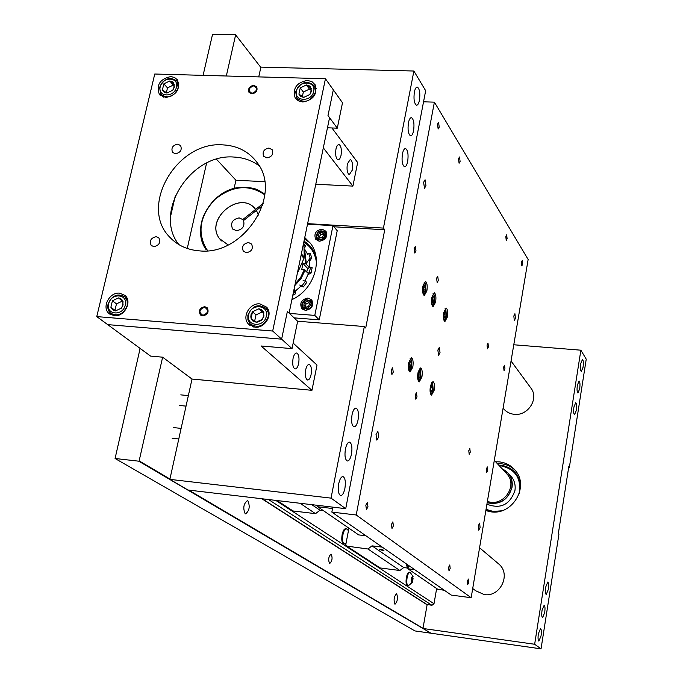 <?xml version="1.0" encoding="UTF-8"?>
<svg xmlns="http://www.w3.org/2000/svg" width="683" height="683" viewBox="0 0 683 683"><rect width="100%" height="100%" fill="white"/><g stroke="black" fill="none" stroke-linecap="round" stroke-linejoin="round"><path stroke-width="1.02" d="M515.409 318.321L514.931 313.71L513.838 315.981L514.316 320.6L515.409 318.321M480.081 527.447L479.628 523.093L478.305 525.867L478.757 530.221L480.081 527.447M378.706 436.958L377.887 431.391L376.026 434.559L376.854 440.134L378.706 436.958M425.961 185.759L425.082 179.791L423.614 182.284L424.484 188.26L425.961 185.759M522.632 264.201L522.247 260.53L521.428 262.229L521.812 265.909L522.632 264.201M504.933 368.752L504.558 365.183L503.653 367.061L504.028 370.63L504.933 368.752M488.43 346.896L488.004 343.148L487.047 345.06L487.466 348.817L488.43 346.896M507.11 238.691L506.675 234.832L505.813 236.557L506.24 240.425L507.11 238.691M470.245 452.214L469.836 448.577L468.777 450.695L469.187 454.332L470.245 452.214M487.73 470.382L487.363 466.907L486.373 468.973L486.74 472.448L487.73 470.382M468.769 582.411L468.418 579.039L467.326 581.327L467.676 584.699L468.769 582.411M450.174 568.469L449.781 564.943L448.611 567.3L449.004 570.826L450.174 568.469M393.399 525.901L392.853 521.88L391.444 524.433L391.991 528.463L393.399 525.901M367.966 506.837L367.343 502.586L365.823 505.224L366.447 509.475L367.966 506.837M393.246 372.192L392.597 367.787L391.239 370.109L391.888 374.523L393.246 372.192M417.014 396.891L416.442 392.725L415.179 394.987L415.751 399.162L417.014 396.891M438.307 280.517L437.726 276.205L436.591 278.237L437.171 282.54L438.307 280.517M415.998 250.96L415.332 246.401L414.12 248.467L414.786 253.034L415.998 250.96M439.237 127.158L438.563 122.428L437.479 124.263L438.162 128.993L439.237 127.158M460.103 161.444L459.505 156.988L458.489 158.798L459.087 163.254L460.103 161.444M412.805 367.155C413.497 362.058 413.061 358.951 411.49 357.824L408.716 362.699C408.024 367.813 408.46 370.929 410.031 372.047L412.805 367.155M426.866 291.001C427.549 285.844 427.106 282.668 425.526 281.473L422.939 286.006C422.256 291.18 422.7 294.356 424.28 295.543L426.866 291.001M435.609 302.134C436.275 297.079 435.856 293.98 434.337 292.819L431.818 297.31C431.152 302.381 431.571 305.489 433.09 306.641L435.609 302.134M421.915 377.067C422.589 372.081 422.171 369.042 420.66 367.949L417.97 372.773C417.287 377.784 417.706 380.832 419.217 381.908L421.915 377.067M434.123 390.369C434.781 385.519 434.397 382.565 432.962 381.524L430.375 386.279C429.718 391.154 430.102 394.108 431.536 395.141L434.123 390.369M447.348 317.074C447.997 312.165 447.604 309.151 446.17 308.042L443.745 312.481C443.096 317.407 443.489 320.421 444.923 321.522L447.348 317.074M440.023 352.607L439.331 347.357L437.863 350.055L438.546 355.314L440.023 352.607M434.397 102.151L356.219 514.991L471.159 597.727L528.147 259.497L434.397 102.151L423.545 101.81M332.8 507.145L331.844 512.079L451.232 595.072L471.159 597.727M356.219 514.991L331.844 512.079M311.832 504.66L319.968 510.235L323.392 510.636M318.005 505.394L317.732 506.752L332.536 508.502M365.977 535.805L358.669 534.9L317.732 506.752M319.968 510.235L315.52 513.667L293.007 510.961L276.726 500.511M300.102 503.277L315.52 513.667M317.928 505.787L317.612 505.343M382.42 550.361L383.966 550.267L381.046 549.414L379.5 549.516L382.42 550.361M348.919 528.198L345.829 544.453L346.409 546.067L367.941 548.987L372.013 545.854L382.292 547.143M372.013 545.854L403.721 567.564L407.768 568.085M408.528 565.379L407.922 568.777L414.658 569.648M444.266 590.232L437.88 589.378L407.922 568.777M403.721 567.564L399.879 570.51L380.132 567.949L346.58 546.178M367.941 548.987L399.879 570.51M407.922 568.119L406.744 564.141M407.256 567.573L406.3 563.834M433.201 389.805L432.68 383.453C431.784 382.83 431.033 383.931 430.41 386.774C429.906 391.009 430.316 393.186 431.647 393.306L433.201 389.805M431.682 382.395L432.254 382.881M432.74 389.301L432.911 387.56L431.921 384.947L430.708 389.037L431.229 391.53L432.33 390.787L432.74 389.301M431.229 391.53L432.33 390.787L432.185 389.131L432.911 387.56L432.399 385.067L431.545 385.314M431.425 393.502L430.614 394.074M430.853 390.65L432.33 390.787M430.862 387.372L432.911 387.56M446.451 316.451L445.897 309.954L443.762 313.045C443.267 317.313 443.677 319.542 445 319.712L446.451 316.451M444.915 308.921L445.444 309.365M446.008 315.887L446.17 314.163L445.179 311.439L444.052 315.341L444.582 317.954L445.598 317.313L446.008 315.887M444.539 317.911L445.598 317.313L446.17 314.163L445.683 311.602L444.812 311.815M444.787 319.909L444.027 320.481M444.232 317.211L445.598 317.313M444.146 314.009L446.17 314.163M434.678 301.485L434.089 294.791C433.201 294.134 432.459 295.176 431.861 297.899C431.349 302.313 431.793 304.601 433.184 304.78L434.678 301.485M433.022 293.716L433.628 294.194M434.209 300.887L434.379 299.12L433.867 296.473L433.329 296.302L432.16 300.272L432.723 302.97L433.79 302.338L434.209 300.887M432.68 302.919L433.79 302.338L433.654 300.699L434.379 299.12L433.867 296.473L432.937 296.695M433.013 304.951L432.151 305.574M432.373 302.236L433.79 302.338M432.254 298.966L434.379 299.12M425.91 290.326L425.287 283.488C424.365 282.805 423.597 283.846 422.99 286.621C422.461 291.129 422.931 293.477 424.382 293.656L425.91 290.326M424.16 282.378L424.826 282.899M425.424 289.712L425.057 285.204L424.493 285.016L423.306 289.046L423.887 291.803L424.988 291.189L425.424 289.712M423.844 291.752L424.988 291.189L424.852 289.515L425.594 287.919L425.057 285.204L424.083 285.434M424.237 293.792L423.306 294.475M423.528 291.078L424.988 291.189M423.392 287.756L425.594 287.919M411.823 366.549L411.234 359.864C410.252 359.164 409.441 360.291 408.784 363.236C408.246 367.71 408.716 370.007 410.176 370.126L411.823 366.549M410.09 358.729L410.816 359.301M411.32 366.003L411.49 364.176L410.927 361.538L410.389 361.409L409.117 365.618L409.68 368.257L410.876 367.531L411.32 366.003M409.68 368.257L410.876 367.531L410.739 365.815L411.49 364.176L410.927 361.538L409.979 361.811M410.022 370.271L409.032 370.937M409.288 367.394L410.876 367.531M409.254 363.979L411.49 364.176M420.95 376.478L420.395 369.938C419.447 369.272 418.662 370.391 418.022 373.294C417.501 377.665 417.945 379.902 419.345 380.021L420.95 376.478M419.319 368.837L419.968 369.375M420.472 375.949L420.643 374.164L420.096 371.586L419.584 371.458L418.337 375.624L418.884 378.194L420.036 377.46L420.472 375.949M418.884 378.194L420.036 377.46L419.9 375.77L420.643 374.164L420.096 371.586L419.191 371.851M419.166 380.192L418.252 380.824M418.5 377.323L420.036 377.46M418.483 373.968L420.643 374.164M247.852 500.75L247.442 500.579C243.558 503.721 242.798 508.101 245.163 513.718L245.556 513.872C249.432 510.756 250.2 506.376 247.852 500.75M396.703 593.86L396.516 593.783C394.031 596.472 393.485 599.913 394.851 604.122L395.039 604.199C397.515 601.518 398.069 598.077 396.703 593.86M329.505 563.398C328.079 559.531 328.591 556.432 331.05 554.101L331.272 554.186C332.689 558.062 332.169 561.161 329.718 563.484L329.505 563.398M430.845 633.132L138.734 461.179L115.077 458.498L140.126 348.424M170.519 216.622L175.386 195.509M203.09 75.361L212.524 34.449L235.396 34.568L260.838 67.421L235.635 34.884L226.321 76.001M206.599 163.066L187.253 248.475M169.862 479.364L331.042 498.129L345.726 508.673L187.919 490.001L169.862 479.364L192.017 379.048L162.631 357.183L139.144 460.863L169.939 479.022M188.713 490.095L422.999 628.258M115.077 458.498L414.923 630.93L430.777 633.184M346.264 528.838L345.607 528.762C344.147 528.787 342.994 530.759 342.123 534.669C341.38 539.809 341.85 542.874 343.54 543.864L343.677 543.881M346.887 529.103L346.401 528.855C344.949 528.89 343.788 530.853 342.926 534.763C342.217 539.365 342.567 542.379 343.976 543.805L345.171 543.779M409.86 572.269L409.228 572.183C408.05 572.252 407.102 574.062 406.368 577.613C405.736 582.155 406.069 584.836 407.384 585.655L407.469 585.664M410.278 572.439L409.945 572.277C408.776 572.345 407.828 574.155 407.094 577.716C406.487 581.822 406.744 584.469 407.845 585.647L408.656 585.638M411.584 582.744L412.284 582.462L412.771 576.111C411.132 577.485 410.739 579.696 411.584 582.744M411.277 580.294L411.747 577.664L412.643 576.793L413.07 578.561L412.6 581.182L411.704 582.061L411.277 580.294M411.627 578.364L413.07 578.561M411.456 581.037L412.6 581.182M472.713 588.541L475.735 590.786L484.204 594.569C499.828 597.446 511.106 575.069 499.41 564.559L497.386 562.852M436.65 588.533L434.004 603.729L431.955 605.3L426.363 604.335L261.828 498.744M529.957 386.774L531.553 388.951C538.708 399.64 527.447 416.169 514.205 414.316C509.527 413.787 505.83 411.721 503.106 408.101M419.439 100.256C420.318 93.349 419.644 88.969 417.407 87.108C416.126 86.954 415.127 88.585 414.385 92.017C413.497 98.967 414.171 103.355 416.408 105.191C417.697 105.336 418.705 103.696 419.439 100.256M413.582 130.718C414.479 123.845 413.804 119.499 411.567 117.689C410.244 117.536 409.211 119.218 408.451 122.744C407.563 129.659 408.229 134.013 410.474 135.797C411.798 135.943 412.839 134.244 413.582 130.718M407.674 161.504C408.571 154.657 407.896 150.354 405.659 148.587C404.302 148.442 403.235 150.175 402.458 153.795C401.553 160.684 402.227 164.996 404.464 166.737C405.83 166.874 406.897 165.132 407.674 161.504M358.02 420.105C358.951 413.531 358.319 409.527 356.116 408.093C354.4 408.024 353.043 410.261 352.035 414.786C351.105 421.394 351.736 425.407 353.939 426.824C355.664 426.866 357.03 424.63 358.02 420.105M351.497 454.05C352.437 447.519 351.805 443.549 349.611 442.157C347.852 442.106 346.452 444.411 345.419 449.064C344.471 455.638 345.103 459.616 347.297 460.991C349.073 461.016 350.473 458.703 351.497 454.05M344.906 488.388C345.846 481.882 345.222 477.955 343.045 476.597C341.227 476.563 339.784 478.945 338.717 483.735C337.769 490.274 338.392 494.21 340.578 495.551C342.405 495.559 343.848 493.169 344.906 488.388M297.566 321.223L364.329 326.534L365.712 328.002L384.734 229.778L333.91 226.782M331.042 498.129L364.329 326.534M384.734 229.778L383.428 228.088L413.889 71.023L425.663 90.711L345.726 508.673M383.428 228.088L307.623 223.648M258.737 76.897L260.897 67.122L413.889 71.023M234.124 188.363L235.917 180.244L216.485 159.241M307.948 298.061C301.476 299.359 299.402 302.851 301.724 308.554L305.429 310.406C311.858 309.151 313.958 305.677 311.721 299.982L307.948 298.061M302.859 308.135L303.389 309.86M322.034 229.146C315.862 230.333 313.728 233.663 315.64 239.127L319.567 241.21C325.706 240.049 327.857 236.745 326.022 231.289L322.034 229.146M316.903 238.939L317.279 240.561M291.889 299.683C313.864 289.823 323.588 259.796 310.441 243.327L304.755 237.53M310.202 243.011L304.49 238.819M319.243 319.84L314.786 315.392L332.971 225.663L337.223 230.692L319.243 319.84L294.066 317.86M289.455 313.42L314.786 315.392M332.971 225.663L307.521 224.169M326.594 232.365L325.04 231.793M312.344 300.955L310.611 300.418M306.829 271.86L307.504 268.282L309.689 267.454L305.514 263.638L304.738 254.161M295.124 284.034L300.648 277.418L304.251 269.768L308.434 273.559L304.959 281.089M301.51 285.707L294.544 291.752M304.251 269.768L301.707 269.597L302.97 263.467L305.514 263.638M304.977 249.722L307.743 254.477M309.279 259.327L309.689 267.454M307.504 268.282L302.97 263.467M308.101 273.2L309.425 272.517L310.526 267.121L312.148 267.668L311.047 273.063L309.425 272.517M307.427 268.743L310.526 267.121M308.101 274.575L311.047 273.063M306.778 262.648L310.184 258.131L308.682 253.222L310.278 253.214L311.772 258.123L310.184 258.131M309.578 261.043L311.772 258.123M304.473 244.762L305.429 245.607L304.644 245.871M304.823 247.596L305.429 245.607M293.263 293.016L294.552 292.307L295.474 293.801L292.802 295.269M294.484 289.549L294.552 292.307M295.397 291.171L295.474 293.801M299.666 285.042L301.963 285.87L305.429 281.259L306.804 282.344L303.346 286.962L301.963 285.87M303.115 280.44L305.429 281.259M301.109 286.151L303.346 286.962M324.937 232.886C319.926 229.556 317.168 231.085 316.673 237.453C321.684 240.792 324.442 239.272 324.937 232.886M316.323 238.026C316.536 231.221 319.55 229.283 325.364 232.186L325.731 232.826C325.552 239.596 322.555 241.56 316.724 238.709L316.323 238.026M323.52 233.671L322.581 232.63L319.653 232.69L317.877 235.225L319.029 237.718L321.958 237.658L323.733 235.114L323.52 233.671M323.298 234.03L322.581 232.63L319.653 232.69L317.877 235.225L319.029 237.718L321.958 237.658L323.733 235.114L323.298 234.03M317.254 239.306L318.833 241.116M323.375 234.201L321.01 234.243L319.243 236.779L319.721 237.804M321.01 234.243L319.653 232.69M319.243 236.779L317.877 235.225M311.098 300.921C312.951 304.498 311.875 307.307 307.888 309.356L302.782 308.05C300.887 304.464 301.946 301.638 305.958 299.572L311.098 300.921L312.455 302.304M307.538 308.528C312.694 303.841 312.131 300.972 305.847 299.939C300.691 304.618 301.254 307.478 307.538 308.528M307.248 307.051L308.639 306.206L309.621 303.295L307.674 301.314L304.746 302.253L303.764 305.156L305.711 307.145L307.248 307.051M307.316 306.821L308.639 306.206L309.621 303.295L307.674 301.314L304.746 302.253L303.764 305.156L305.711 307.145L307.316 306.821M303.354 308.614L305.113 310.372M309.075 302.74L306.163 303.67L305.181 306.573L305.736 307.137M306.163 303.67L304.746 302.253M305.181 306.573L303.764 305.156M538.358 633.815C537.82 638.007 537.999 640.449 538.887 641.141L541.056 635.839C541.593 631.664 541.414 629.222 540.526 628.531L538.358 633.815M542.037 610.371C541.499 614.58 541.679 617.031 542.575 617.739L544.701 612.549C545.23 608.357 545.051 605.906 544.163 605.198L542.037 610.371M545.691 587.098C545.154 591.324 545.333 593.792 546.229 594.517L548.312 589.438C548.85 585.229 548.671 582.761 547.775 582.027L545.691 587.098M573.933 406.974C573.404 411.32 573.6 413.915 574.514 414.76L576.298 410.457C576.828 406.129 576.631 403.533 575.718 402.688L573.933 406.974M577.357 385.186C576.819 389.549 577.015 392.162 577.938 393.024L579.679 388.806C580.209 384.461 580.021 381.857 579.099 380.986L577.357 385.186M580.746 363.561C580.217 367.932 580.413 370.562 581.327 371.441L583.043 367.309C583.572 362.946 583.376 360.325 582.462 359.437L580.746 363.561M515.289 470.408C511.379 466.591 506.666 464.363 501.134 463.731L497.335 463.62M495.627 461.785L499.444 461.887C506.223 462.707 511.669 465.763 515.802 471.057C529.223 487.133 512.224 515.315 491.068 511.849L485.835 510.645M568.683 467.309L569.357 467.377L568.794 466.651L558.344 533.56L558.933 534.191L541.038 648.85L534.652 644.265L580.874 350.191L513.778 344.77M580.874 350.191L586.236 359.164L569.357 467.377M534.652 644.265L422.965 628.488L430.99 633.218L541.038 648.85M422.965 628.488L427.14 604.643M500.81 465.704L499.171 465.61M487.406 501.322C502.184 507.529 517.851 486.962 507.657 474.787L505.668 472.61M204.772 306.676C199.795 307.811 198.318 310.517 200.332 314.795L202.731 315.887C207.692 314.778 209.186 312.08 207.214 307.794L204.772 306.676M253.777 85.324C249.449 86.22 247.852 88.559 248.988 92.333L251.882 93.861C256.193 92.982 257.798 90.651 256.697 86.878L253.777 85.324M259.924 303.892C249.739 302.603 241.449 317.271 248.518 324.135L254.972 327.2C265.038 328.523 273.396 314.137 266.643 307.179L259.924 303.892M252.01 325.569L252.462 326.679M119.619 293.161C109.459 291.846 101.349 307.563 109.109 313.591L114.292 315.725C124.357 317.083 132.536 301.579 125.023 295.457L119.619 293.161M170.776 76.564C159.865 79.074 156.057 85.016 159.361 94.382L165.824 97.515C176.658 95.091 180.517 89.2 177.401 79.843L174.558 77.478L170.776 76.564M307.35 80.406C296.593 82.523 292.512 88.312 295.116 97.771L298.292 100.802L302.774 101.998C313.437 99.974 317.569 94.245 315.17 84.812L311.952 81.636L307.35 80.406M268.991 148.049C263.979 149.065 262.187 151.78 263.621 156.176L266.865 157.884C271.851 156.885 273.652 154.187 272.269 149.79L268.991 148.049M248.544 242.542C243.225 243.669 241.483 246.554 243.327 251.207L246.35 252.701C251.643 251.6 253.402 248.732 251.609 244.079L248.544 242.542M156.185 236.685C150.841 237.949 149.184 240.86 151.233 245.445L153.88 246.631C159.207 245.393 160.872 242.491 158.874 237.906L156.185 236.685M177.682 144.139C172.628 145.283 170.929 148.032 172.568 152.386L175.446 153.769C180.483 152.642 182.199 149.91 180.594 145.547L177.682 144.139M223.145 144.89C176.957 140.724 138.512 206.462 169.854 237.266C177.52 245.385 187.355 249.918 199.376 250.857C243.472 255.971 283.103 194.834 257.132 162.605C248.962 151.643 237.633 145.735 223.145 144.89M259.25 165.918C252.053 160.505 243.669 157.551 234.107 157.064C190.728 153.129 152.847 212.515 178.861 244.591M162.631 357.183L150.584 356.099L107.683 324.613L281.627 339.161L292.025 348.629L297.643 321.292L287.381 311.422L281.627 339.161L272.688 331.033L325.45 78.741L333.321 89.849L327.994 115.564L329.556 117.698L289.114 313.087L287.381 311.422L281.627 339.161L107.683 324.613L96.764 316.596L154.759 74.02L325.45 78.741M272.688 331.033L96.764 316.596M127.081 298.326L126.62 298.249M268.163 309.578L267.01 309.237M311.081 374.617C311.883 369.085 311.269 365.687 309.245 364.432C307.734 364.346 306.556 366.139 305.702 369.793C304.9 375.351 305.514 378.749 307.538 379.996C309.058 380.072 310.236 378.271 311.081 374.617M298.65 363.476C299.478 357.824 298.83 354.34 296.712 353.034C295.15 352.949 293.929 354.759 293.058 358.464C292.23 364.15 292.879 367.633 294.996 368.922C296.567 369.008 297.788 367.189 298.65 363.476M293.161 343.105L317.014 365.064L311.952 390.317L192.017 379.048M292.025 348.629L261.077 345.982L311.952 390.317M352.215 170.246C352.983 164.526 352.343 160.932 350.294 159.455L347.365 163.86C346.597 169.597 347.229 173.2 349.278 174.66L352.215 170.246M341.022 155.493C341.807 149.645 341.133 145.957 338.999 144.42L337.265 145.411L335.985 148.86C335.191 154.725 335.865 158.422 338.008 159.95L339.741 158.943L341.022 155.493M337.291 128.173L342.499 102.8L333.321 89.849L327.994 115.564L337.291 128.173L327.464 127.798M331.938 127.969L357.644 162.52L352.915 186.1L315.785 184.248M264.645 181.678L235.917 180.244M323.315 147.869L352.915 186.1M297.361 273.243L304.003 258.328L301.092 255.211M304.003 258.328L297.318 273.456M301.365 253.905L304.311 257.098L302.936 257.184M256.373 210.432L243.532 220.549C244.932 226.235 242.55 229.625 236.369 230.709L232.536 228.831C230.231 222.991 232.442 219.345 239.144 217.894L242.798 219.542L263.126 203.491M262.52 205.549L256.356 210.407L258.601 215.085M228.113 244.924L219.499 238.623C204.097 218.987 240.928 189.148 255.621 209.399M254.733 208.375C239.093 190.045 204.601 219.73 219.525 238.649L221.48 240.928M243.669 220.438L242.798 219.542M266.293 316.22C269.153 304.567 250.695 303.167 248.655 314.829C245.709 326.44 264.236 327.96 266.293 316.22M247.861 315.222C252.258 305.6 258.387 303.372 266.25 308.52L268.18 312.327L268.197 316.835C263.911 326.363 257.832 328.668 249.961 323.751L247.895 319.866L247.861 315.222M263.988 316.041L263.211 311.328L261.162 309.459L258.883 308.81L252.522 311.721L251.062 314.504L250.806 317.006L251.464 319.303L252.958 321.087L257.013 322.248L261.273 320.481L263.988 316.041M263.467 316.289L263.826 312.609L258.883 308.81L252.522 311.721L251.096 318.432L256.031 322.248L262.4 319.337L263.467 316.289M263.809 313.13L262.298 311.969L255.98 314.872L254.631 321.206M262.298 311.969L258.883 308.81M255.98 314.872L252.522 311.721M125.271 305.079C128.302 293.801 110.936 292.486 108.682 303.764C105.575 315.008 122.991 316.442 125.271 305.079M108.059 304.166C111.978 295.389 117.57 292.956 124.844 296.849L127.166 300.759L127.192 305.677C123.367 314.385 117.817 316.878 110.544 313.147C108.119 310.859 107.291 307.871 108.059 304.166M123.102 304.908L122.505 300.349L120.626 298.548L118.492 297.925L112.422 300.759L110.877 307.256L112.558 309.809L115.418 310.936L121.514 308.101L123.102 304.908M122.692 305.164L123.042 301.587L118.492 297.925L112.422 300.759L110.877 307.256L115.418 310.936L121.514 308.101L122.692 305.164M122.428 301.083L116.469 303.867L114.94 310.33L115.623 310.885M116.469 303.867L112.422 300.759M114.94 310.33L110.877 307.256M313.659 91.437C316.331 80.637 298.377 80.142 296.507 90.916C293.767 101.699 311.772 102.296 313.659 91.437M295.688 91.539C300.879 81.61 307.188 79.8 314.632 86.118L315.469 92.145C310.372 102.023 304.089 103.893 296.61 97.754L295.688 91.539M311.414 91.368L310.611 87.082L309.006 85.657L306.385 84.965L300.238 87.902L298.915 94.117L300.751 96.474L303.747 97.404L309.911 94.459L311.414 91.368M310.885 91.77L311.226 88.235L306.385 84.965L300.238 87.902L298.915 94.117L303.747 97.404L309.911 94.459L310.885 91.77M311.115 90.241L309.442 89.114L303.329 92.043L302.347 96.645M309.442 89.114L306.385 84.965M303.329 92.043L300.238 87.902M176.402 87.27C179.236 76.786 162.315 76.317 160.24 86.775C157.338 97.234 174.31 97.797 176.402 87.27M159.591 87.381C164.176 78.263 169.999 76.206 177.051 81.209L178.229 87.953C173.713 97.029 167.916 99.137 160.847 94.271L159.591 87.381M174.293 87.202L173.661 83.044L172.184 81.661L169.726 80.987L163.843 83.847L162.417 89.883L164.082 92.162L166.874 93.067L172.782 90.199L174.293 87.202M173.866 87.595L174.199 84.154L169.726 80.987L163.843 83.847L162.417 89.883L166.874 93.067L172.782 90.199L173.866 87.595M174.148 85.606L173.354 85.042L167.497 87.885L166.345 92.76M173.354 85.042L169.726 80.987M167.497 87.885L163.843 83.847M277.102 500.554L293.007 510.961M347.126 546.357L380.132 567.949M407.99 568.367L407.546 568.06M434.004 603.729L275.744 500.391M431.955 605.3L268.521 499.538M427.106 604.634L262.281 498.795M316.46 262.579C315.273 253.675 311.098 246.87 303.935 242.158M316.263 258.507L311.61 248.689L303.892 241.68L311.61 248.689L316.255 258.439L311.61 248.689L308.895 245.573M315.905 256.091C313.659 249.654 309.689 244.676 304.003 241.159M304.9 251.984L306.402 263.945M305.139 270.067L301.092 278.485L294.8 285.614M499.025 465.447L500.878 465.567C507.153 466.327 512.182 469.136 515.998 473.993L519.362 480.508L520.403 487.884L519.362 480.508L515.998 473.993C512.173 469.127 507.136 466.318 500.895 465.558L499.017 465.439M495.926 511.934L493.177 511.789L485.997 509.697L493.169 511.78L495.926 511.934M486.048 509.356L493.16 511.422L501.681 510.807M519.174 493.621C521.556 478.39 515.434 469.11 500.793 465.78L499.23 465.669M513.923 471.637L516.613 474.847L519.029 479.543L520.395 487.986M498.684 465.08L500.887 465.208C512.096 467.095 518.645 473.678 520.523 484.947M492.981 512.002L485.946 509.97M487.158 502.782C499.836 505.207 508.126 500.076 512.019 487.38C512.771 482.283 511.661 477.741 508.698 473.763L501.894 468.538L508.698 473.763L511.635 476.947C514.581 480.9 515.682 485.417 514.948 490.479C509.928 504.805 500.588 509.373 486.919 504.199C500.579 509.373 509.919 504.797 514.939 490.479C515.682 485.408 514.581 480.9 511.635 476.947L509.655 474.796M487.184 502.645C499.777 505.053 508.015 499.947 511.874 487.338C512.779 478.732 509.509 472.525 502.056 468.717M202.86 315.333C208.46 313.027 209.058 310.321 204.652 307.23C199.06 309.536 198.454 312.233 202.86 315.333M200.691 315.111L200.563 315C198.548 310.825 199.974 308.11 204.84 306.872M253.982 85.588L256.603 86.75L253.897 85.529M251.993 93.349C257.423 90.993 257.978 88.483 253.658 85.836C248.245 88.192 247.69 90.694 251.993 93.349M249.286 92.726L249.201 92.598C248.049 88.952 249.568 86.613 253.769 85.588M304.268 257.021L303.85 241.893M206.07 249.585C196.653 232.672 199.504 215.965 214.633 199.47C231.972 185.341 248.723 183.556 264.902 194.1L257.03 189.456C251.361 187.441 244.565 186.886 236.651 187.782C208.819 192.785 190.873 228.694 206.078 249.602M207.777 250.729L206.403 248.928C197.028 232.135 199.923 215.589 215.085 199.308C232.476 185.477 249.047 184 264.808 194.903M432.68 383.453L432.074 382.642M431.647 393.306L430.879 394.006M445.897 309.954L445.29 309.168M445 319.712L444.249 320.421M434.089 294.791L433.466 293.98M433.184 304.78L432.424 305.506M425.287 283.488L424.655 282.668M424.382 293.656L423.614 294.399M411.234 359.864L410.603 359.027M410.176 370.126L409.39 370.86M420.395 369.938L419.772 369.11M419.345 380.021L418.568 380.747M343.54 543.864L344.343 543.958M348.458 530.64L346.768 529.009M344.727 543.958L346.042 543.327M407.384 585.655L408.11 585.749M413.078 576.597L410.201 572.388M408.374 585.749L412.284 582.462M499.41 564.559L479.577 547.783M511.046 361.008L531.553 388.951M416.946 87.1L417.407 87.108M411.115 117.672L411.567 117.689M405.224 148.57L405.659 148.587M302.415 309.228L301.724 308.554M316.28 239.844L315.64 239.127M188.363 395.602L180.79 394.868M186.041 406.12L179.492 405.471M181.123 428.386L173.576 427.592M178.784 438.964L172.167 438.255M325.364 232.186L326.944 234.021M496.029 511.926L493.169 511.78M507.503 474.591L494.304 460.359M249.893 325.356L248.518 324.135M110.117 314.342L109.109 313.591M160.266 95.364L159.361 94.382M296.191 99.189L295.116 97.771M264.133 156.774L263.621 156.176M243.891 251.762L243.327 251.207M151.711 245.863L151.233 245.445M173.012 152.847L172.568 152.386M175.096 242.03L169.854 237.266M338.555 144.403L338.999 144.42M204.909 306.846C199.931 307.973 198.488 310.697 200.563 315M253.854 85.529C249.551 86.434 247.997 88.79 249.201 92.598M303.858 241.859L304.311 257.098M233.185 229.488L232.536 228.831M266.25 308.52L268.581 310.705M251.199 324.852L253.615 327.003M124.844 296.849L127.26 298.744M111.449 313.83L113.924 315.691M314.632 86.118L316.28 88.389M297.583 99.026L299.291 101.28M177.051 81.209L178.835 83.224M161.666 95.159L163.493 97.148"/></g></svg>

